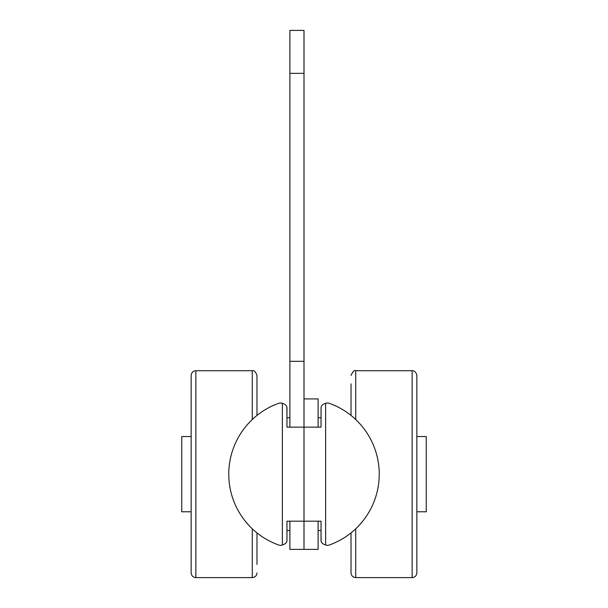 <?xml version="1.0" encoding="UTF-8"?>
<svg xmlns="http://www.w3.org/2000/svg" width="608" height="608" viewBox="0 0 608 608"><rect width="100%" height="100%" fill="white"/><g stroke="black" fill="none" stroke-linecap="round" stroke-linejoin="round"><path stroke-width="0.91" d="M289.894 73.348L304 73.348L304 30.4L289.894 30.4L289.894 427.143L286.961 427.143L286.961 407.664C286.832 405.673 285.304 404.236 282.37 403.362L282.37 403.362A4.704 4.704 0 0 0 278.912 403.233A75.232 75.232 0 0 0 278.912 545.087A4.704 4.704 0 0 0 282.37 544.958C285.304 544.076 286.832 542.648 286.961 540.656L286.961 521.178L289.894 521.178L289.894 549.389L304 549.389L304 521.178L304 549.389L318.106 549.389L318.106 521.178L321.039 521.178L321.039 540.656C321.168 542.648 322.696 544.076 325.63 544.958L325.63 544.958A4.704 4.704 0 0 0 329.088 545.087A75.232 75.232 0 0 0 329.088 403.233A4.704 4.704 0 0 0 325.63 403.362C322.696 404.236 321.168 405.673 321.039 407.664L321.039 427.143L286.961 427.143M289.894 361.319L304 361.319L304 521.178L321.039 521.178M304 73.348L304 361.319M256.979 564.437L256.979 532.889L256.979 564.437M256.979 415.431L256.979 375.425L256.979 415.431M286.961 521.178L304 521.178L304 398.932L318.106 398.932L318.106 427.143L321.039 427.143M286.961 540.656L286.961 530.579L289.894 530.579M286.596 542.085L286.338 542.518M284.696 543.993L283.928 544.403M283.358 544.646L282.37 544.958L282.37 403.362M286.862 406.919L286.961 417.742L289.894 417.742M283.396 403.689L283.928 403.917M284.696 404.328L285.091 404.578M286.604 406.243L286.786 406.661M252.282 528.8L252.282 577.6L195.86 577.6C193.002 577.319 191.436 575.753 191.155 572.896L191.155 375.425C191.436 372.567 193.002 371.002 195.86 370.72C193.002 371.002 191.436 372.567 191.155 375.425M324.604 544.631L324.072 544.403M323.304 543.993L322.909 543.742M321.396 542.078L321.214 541.652M321.138 541.401L321.039 530.579L318.106 530.579M318.106 417.742L321.039 417.742L321.039 407.664M321.412 406.22L321.67 405.787M323.304 404.328L324.056 403.925M324.642 403.682L325.63 403.362L325.63 544.958M191.155 436.544L181.754 436.544L181.754 511.776L191.155 511.776M416.845 436.544L426.246 436.544L426.246 511.776L416.845 511.776M351.021 383.884L351.021 415.431M351.021 532.889L351.021 572.896C351.295 575.753 352.868 577.319 355.718 577.6C352.868 577.319 351.295 575.753 351.021 572.896M355.718 419.52L355.718 370.72L412.14 370.72C411.844 370.546 415.978 370.416 416.845 375.425L416.845 572.896C416.564 575.753 414.998 577.319 412.14 577.6C414.998 577.319 416.564 575.753 416.845 572.896M252.282 419.52L252.282 370.72C254.076 370.143 255.641 371.708 256.979 375.425C255.641 371.708 254.076 370.143 252.282 370.72L195.86 370.72L195.86 577.6C193.002 577.319 191.436 575.753 191.155 572.896M355.718 528.8L355.718 577.6L412.14 577.6L412.14 370.72M252.282 577.6C255.132 577.319 256.705 575.753 256.979 572.896C256.705 575.753 255.132 577.319 252.282 577.6M355.718 370.72C354.532 369.793 352.967 371.359 351.021 375.425"/></g></svg>
